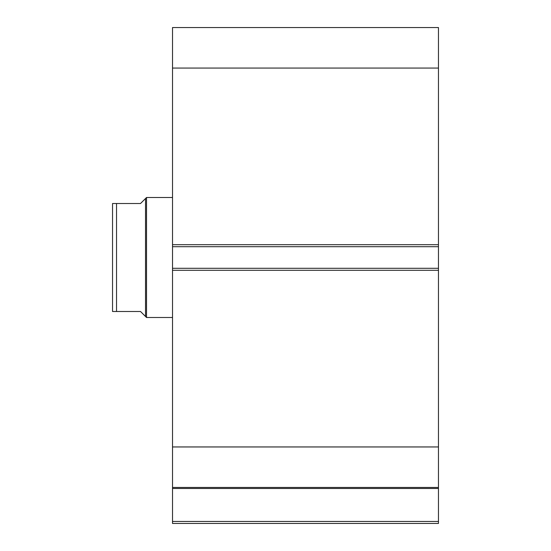 <?xml version="1.0" encoding="UTF-8"?>
<svg xmlns="http://www.w3.org/2000/svg" width="551" height="551" viewBox="0 0 551 551"><rect width="100%" height="100%" fill="white"/><g stroke="black" fill="none" stroke-linecap="round" stroke-linejoin="round"><path stroke-width="0.83" d="M145.526 198.518L140.526 203.512L112.535 203.512L116.53 203.512L116.53 311.494L112.535 311.494L140.526 311.494L145.526 316.494L145.526 198.518L146.525 197.513L172.518 197.513M145.526 316.494L146.525 317.493L146.525 197.513M172.518 317.493L146.525 317.493M112.535 280.7L112.535 234.306M112.535 311.494L112.535 203.512M438.465 270.3L172.518 270.3L172.518 268.303L438.465 268.303L438.465 523.45L172.518 523.45L172.518 521.453L438.465 521.453M172.518 246.703L172.518 27.55L438.465 27.55L438.465 246.703L172.518 246.703L172.518 268.303M438.465 268.303L438.465 246.703M438.465 488.475L172.518 488.475L172.518 270.3M172.518 488.475L172.518 521.453M172.518 68.055L438.465 68.055M438.465 446.951L172.518 446.951M172.518 487.456L438.465 487.456M172.518 244.706L438.465 244.706"/></g></svg>
